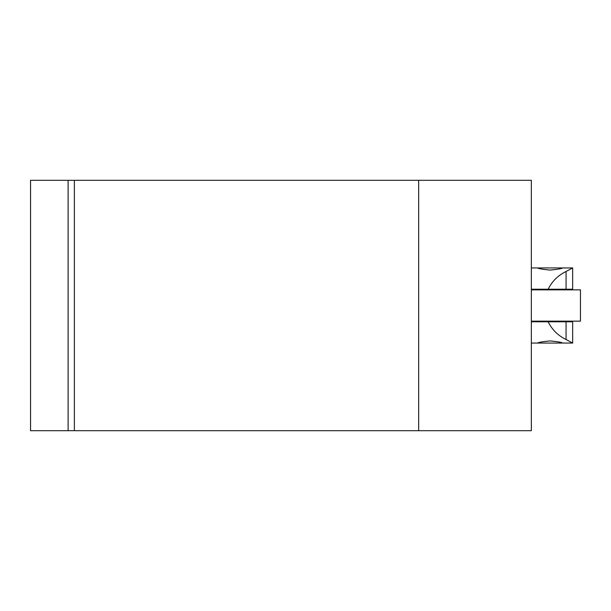 <?xml version="1.0" encoding="UTF-8"?>
<svg xmlns="http://www.w3.org/2000/svg" width="611" height="611" viewBox="0 0 611 611"><rect width="100%" height="100%" fill="white"/><g stroke="black" fill="none" stroke-linecap="round" stroke-linejoin="round"><path stroke-width="0.92" d="M531.349 289.217L548.159 289.217C552.092 281.259 558.064 275.347 566.069 271.49L572.667 267.939L562.655 267.939C561.914 268.641 557.736 269.352 550.129 270.085C542.53 269.352 538.352 268.641 537.611 267.939L531.349 267.939M531.349 321.149L580.45 321.149L580.45 289.851L531.349 289.851M550.129 340.915C557.736 341.648 561.914 342.359 562.655 343.061L537.611 343.061C538.352 342.359 542.53 341.648 550.129 340.915M562.655 267.939L537.611 267.939M562.655 343.061L572.667 343.061L566.069 339.51C558.064 335.653 552.092 329.741 548.159 321.783L531.349 321.783M548.159 289.217L572.667 289.217L572.667 267.939M572.667 343.061L572.667 321.783L548.159 321.783M68.111 180.298L68.111 430.702L30.55 430.702L30.55 180.298L68.111 180.298M74.374 180.321L68.111 180.321M74.374 430.679L68.111 430.679M418.672 430.702L531.349 430.702L531.349 180.298L74.374 180.298L74.374 430.702L418.672 430.702L418.672 180.298M566.069 339.51L566.069 321.783M566.069 289.217L566.069 271.49M537.611 321.149L537.611 321.783M562.655 321.149L562.655 321.783M537.611 289.217L537.611 289.851M562.655 289.217L562.655 289.851M531.349 343.061L537.611 343.061"/></g></svg>
